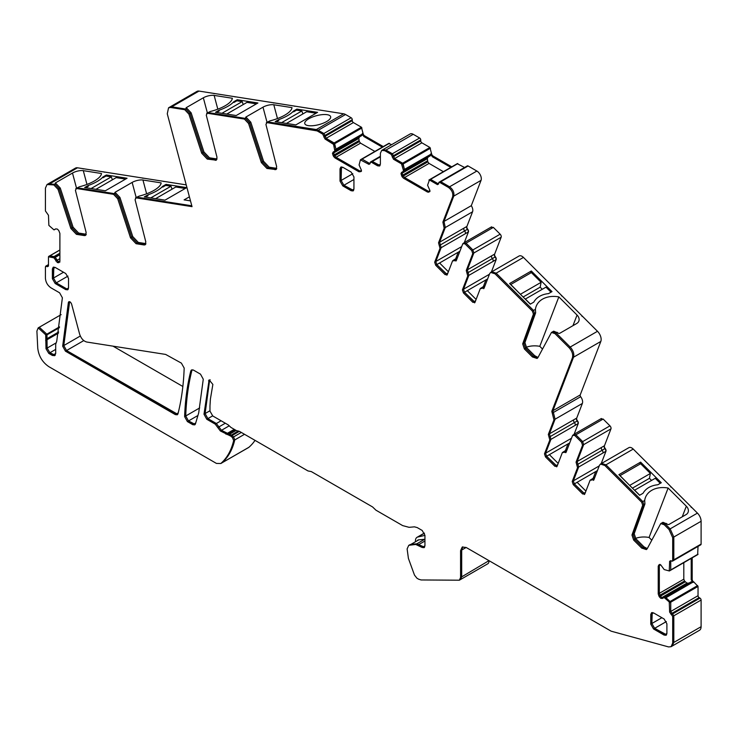 <?xml version="1.0" encoding="UTF-8"?>
<svg xmlns="http://www.w3.org/2000/svg" width="738" height="738" viewBox="0 0 738 738"><rect width="100%" height="100%" fill="white"/><g stroke="black" fill="none" stroke-linecap="round" stroke-linejoin="round"><path stroke-width="1.11" d="M112.397 179.795L111.309 176.862L106.023 176.031L103.089 177.729L102.905 177.009L106.392 174.998L106.696 176.142M106.392 174.998L127.065 178.245L105.34 190.782L84.676 187.535L88.163 185.524L88.348 186.234L85.793 187.71M111.309 176.862L91.088 188.541M95.931 189.306L116.161 177.627L125.571 179.103M632.411 488.15L649.44 478.316L651.553 480.42M639.689 495.216L634.643 490.189L655.252 478.289L660.289 483.325M629.763 485.512L620.049 475.623L640.649 463.732L650.399 473.455L649.44 478.316M629.791 485.346L650.399 473.455M523.131 297.008L540.161 287.174L542.273 289.287M530.41 304.084L525.364 299.047L545.972 287.156L551.009 292.183M520.484 294.37L510.77 284.49L531.369 272.59L541.12 282.313L540.161 287.174M520.511 294.213L541.12 282.313M302.903 113.92L301.824 110.986L296.528 110.156L293.604 111.844L293.41 111.134L296.897 109.113L297.202 110.257M296.897 109.113L317.571 112.361L295.846 124.897L275.182 121.659L278.669 119.639L278.853 120.359L276.298 121.835M301.824 110.986L281.593 122.665M286.436 123.421L306.667 111.742L316.076 113.218M243.245 104.547L242.165 101.613L236.87 100.783L233.946 102.471L233.752 101.761L237.239 99.75L237.544 100.885M237.239 99.75L257.913 102.988L236.197 115.534L215.524 112.287L219.011 110.276L219.204 110.986L216.64 112.462M242.165 101.613L221.935 113.292M226.778 114.049L247.009 102.37L256.418 103.855M172.055 189.168L170.967 186.234L165.681 185.404L162.747 187.092L162.563 186.382L166.05 184.371L166.354 185.506M166.05 184.371L186.714 187.618L164.998 200.155L144.325 196.908L147.821 194.897L148.006 195.607L145.451 197.083M170.967 186.234L150.737 197.913M155.589 198.679L175.819 187L185.229 188.476M574.422 422.57A2.362 1.365 60 0 1 575.17 425.328L577.955 423.723A2.362 1.365 60 0 0 577.208 420.955A2.362 1.365 -120 0 1 576.452 418.234L573.666 419.839A2.362 1.365 -120 0 0 574.422 422.57L577.208 420.955M552.485 331.869L556.074 332.949L570.197 347.044C573.269 350.504 574.376 353.899 573.527 357.21L552.919 410.697L555.077 419.202L549.441 433.824L573.666 419.839A2.362 1.365 -120 0 0 574.413 422.606L550.188 436.592L550.926 439.359L545.594 453.197L546.59 456.25L557.07 466.287L556.018 465.65L554.902 466.287L557.042 466.37L562.374 452.532L567.162 449.516M575.17 425.328A2.362 1.365 -120 0 0 574.413 422.606M83.311 168.919A4.723 2.731 -120 0 0 82.278 168.55L77.481 167.794A7.878 4.548 -120 0 0 75.442 168.116L48.154 183.873L54.99 184.306L59.16 188.707L71.964 227.821L77.527 233.697L85.959 234.979M142.969 178.292A4.723 2.731 -120 0 0 141.936 177.923L104.833 172.092A2.362 1.365 -120 0 0 104.224 172.194A2.362 1.365 -120 0 0 104.206 172.203L104.224 172.194M186.225 184.878L164.491 181.465A2.362 1.365 -120 0 0 163.873 181.557A2.362 1.365 -120 0 0 163.864 181.566L163.864 181.566M214.158 93.671A4.723 2.731 -120 0 0 213.125 93.302L198.992 91.078A7.878 4.548 -120 0 0 196.963 91.401L169.675 107.158L171.705 106.835L185.838 109.058L190.007 113.458L202.821 152.572L208.384 158.439L216.428 159.703L208.384 158.439L207.267 159.085L216.326 160.192L216.99 157.249L206.271 115.1L207.277 113.237L244.379 119.067L248.549 123.467L261.363 162.581L266.925 168.458L275.984 169.555L276.649 166.622L265.929 124.464L266.935 122.609L317.128 130.903L322.746 134.15L324.978 138.975L333.539 144.362L334.858 150.976L333.069 152.148L332.497 153.633L333.594 156.474L334.969 157.923L358.972 171.788L360.882 171.613L361.454 170.349L359.083 164.961L360.412 159.869L368.972 164.371L370.089 163.725L370.089 162.766L372.312 161.474L380.052 165.552M273.816 103.034A4.723 2.731 -120 0 0 272.783 102.665L235.68 96.844A2.362 1.365 -120 0 0 235.071 96.936A2.362 1.365 -120 0 0 235.053 96.946L235.053 96.946M277.47 118.541L273.798 104.768L292.008 107.628A23.625 8.155 -14.9 0 1 291.98 107.886A23.625 8.155 -14.9 0 1 291.916 108.191A23.625 8.155 -14.9 0 1 269.942 120.875L267.442 122.065L318.244 130.266L345.532 114.51A7.878 4.548 -120 0 0 343.631 113.8L295.338 106.217A2.362 1.365 -120 0 0 294.73 106.309A2.362 1.365 -120 0 0 294.711 106.318L294.73 106.309M345.532 114.51L351.15 117.748L323.862 133.504L326.095 138.329L334.655 143.716L335.974 149.233L334.849 149.768M269.942 120.875L266.326 122.711L268.051 121.964L316.344 129.556L323.862 133.504L324.978 135.432L352.266 119.685A1.577 0.913 -120 0 0 351.15 117.748M352.266 119.685L352.266 120.645A1.577 0.913 -120 0 0 353.382 122.573L361.408 127.213L334.12 142.969L335.965 149.122L362.293 134.039L335.974 149.233L335.891 150.515L334.775 151.161M363.262 134.224L361.408 127.213M391.629 144.657L388.806 143.476M382.736 149.796L385.956 150.063L413.243 134.307A6.301 3.635 -120 0 0 410.097 134.002L382.893 149.703M413.243 134.307L419.645 138.006L392.358 153.762L394.59 158.587L403.151 163.974L404.47 169.491L403.345 170.026L403.28 171.41L401.564 172.406L400.992 173.661L402.09 176.723L403.474 178.181L427.468 192.037L428.852 192.175L429.95 190.607L427.588 185.22L429.433 179.989L437.468 184.629L438.584 183.983L438.584 183.024L440.807 181.732L449.571 186.797C453.021 189.426 454.414 192.535 453.759 196.114L443.999 221.437L445.272 227.544L439.636 242.165L441.13 247.7L435.798 261.538L436.795 264.591L447.274 274.628L446.213 273.992L445.097 274.628L447.237 274.711L452.569 260.874L454.064 259.758M370.089 162.766L371.196 162.12L377.607 165.819L379.572 166.013L380.384 164.214L380.384 153.283L381.694 150.395L382.81 149.749L385.956 150.063L392.358 153.762L393.474 155.69L420.761 139.934A1.577 0.913 -120 0 0 419.645 138.006M420.761 139.934L420.761 140.903A1.577 0.913 -120 0 0 421.878 142.831L429.913 147.471L402.625 163.218L404.461 169.38L430.798 154.288L404.47 169.491L404.387 170.773L403.363 171.234M431.758 154.473L429.913 147.471M464.571 167.48L457.311 163.735M438.584 183.024L468.095 165.976A1.577 0.913 -120 0 0 467.311 165.902L438.907 182.295M468.095 165.976L476.859 171.041L449.571 186.797C453.021 189.426 454.414 192.535 453.759 196.114L443.999 221.437L442.892 222.083L444.156 228.19L438.529 242.811L440.014 248.346L434.682 262.184L435.678 265.237L445.097 274.628M461.702 246.584L435.798 261.538L441.13 247.7L468.418 231.944A2.362 1.365 -120 0 0 467.671 229.177A2.362 1.365 -120 0 1 466.923 226.409L472.56 211.788A5.904 3.413 -120 0 0 471.287 205.681L481.047 180.358A6.301 3.635 -120 0 0 476.859 171.041M468.418 231.944L464.313 242.59L491.6 226.834M491.213 227.313L493.353 227.396L500.152 234.186L472.864 249.942L473.861 252.986L467.375 269.84L468.861 275.366L463.529 289.213L464.525 292.257L475.004 302.303L473.944 301.657L472.837 302.303L474.977 302.386L480.309 288.54L485.097 285.523M491.379 271.99L496.148 259.619A2.362 1.365 -120 0 0 495.41 256.852A2.362 1.365 -120 0 1 494.663 254.084L501.157 237.23A2.362 1.365 -120 0 0 500.152 234.186M561.655 295.975A2.362 1.365 -120 0 0 560.806 294.693L523.445 257.414A5.904 3.413 -120 0 0 519.063 256.012L491.849 271.722M562.374 452.532L566.12 452.219L572.614 435.374L574.118 434.248L578.214 423.603A2.362 1.365 -120 0 0 577.476 420.835A2.362 1.365 -120 0 1 576.729 418.068L582.365 403.446A5.904 3.413 -120 0 0 580.658 396.73A1.577 0.913 -120 0 1 580.206 394.941L600.815 341.454A7.878 4.548 -120 0 0 597.485 331.288L583.361 317.192A4.723 2.731 -120 0 0 581.83 316.104M601.009 418.972L603.149 419.055L609.957 425.844L582.669 441.601L583.666 444.645L577.171 461.499L578.666 467.025L573.334 480.872L574.33 483.916L584.81 493.962L583.749 493.316L582.633 493.962L584.773 494.045L590.114 480.198L594.893 477.182M601.184 463.649L605.953 451.278A2.362 1.365 -120 0 0 605.206 448.51A2.362 1.365 -120 0 1 604.459 445.743L610.953 428.889A2.362 1.365 -120 0 0 609.957 425.844M670.934 487.117A2.362 1.365 -120 0 0 670.086 485.825L633.241 449.073A5.904 3.413 -120 0 0 628.859 447.671L601.645 463.381M661.765 523.002L665.353 524.081L670.15 528.869L673.812 537.024L701.1 521.277A7.878 4.548 -120 0 0 697.438 513.113L692.641 508.325A4.723 2.731 -120 0 0 691.1 507.237M701.1 521.277L701.1 544.09L671.589 561.129L670.75 560.649L670.75 569.93L669.255 570.954L664.182 569.561L660.695 564.81L658.794 564.985L658.222 566.249L658.222 593.961L659.32 596.793L660.695 598.25L662.272 598.5L664.182 597.531L669.255 601.987L669.634 612.097L672.696 616.433L672.696 643.093L671.073 646.7L668.563 646.922L611.175 631.193L466.148 547.467L462.209 547.079L460.577 550.677L460.577 577.503L459.359 580.206L421.084 579.957L418.64 579.201L416.933 578.214L414.479 575.087L408.418 558.445L407.118 548.924L408.751 545.327L415.734 544.45L422.154 547.467L424.119 547.661L424.94 545.862L424.94 535.244L422.154 530.428L417.228 527.587L414.452 526.84L409.064 527.319L402.662 525.604L375.928 510.17L372.589 506.951L311.335 471.591L307.995 470.945L239.416 431.352L236.483 430.623L230.92 427.413L228.319 424.95L212.765 415.964L209.979 411.14L209.979 405.909L210.404 399.064L212.867 384.415L209.112 379.885L203.992 414.202L206.769 419.258L215.247 424.147L220.348 430.955L230.939 436.213L232.461 437.56L233.66 440.568C231.308 450.438 227.018 458.095 220.782 463.519L221.492 463.169A7.878 4.548 -120 0 0 221.492 463.169A7.878 4.548 -120 0 0 221.898 462.883A94.51 54.566 -120 0 0 234.767 439.922C232.424 449.793 228.134 457.449 221.898 462.883L248.503 447.579A7.878 4.548 -120 0 0 248.909 447.283A94.51 54.566 -120 0 0 255.025 440.365M672.373 561.212L700.777 544.81A1.577 0.913 -120 0 0 701.1 544.09M697.65 554.561L698.037 546.397M692.89 581.313L693.286 581.83M691.211 558.38L691.211 579.736L692.927 582.448L691.109 581.848L665.095 596.867L670.75 602.171L670.75 611.451L673.812 615.787L701.1 600.04A1.577 0.913 -120 0 0 699.984 598.112L699.154 597.623A1.577 0.913 -120 0 1 698.037 595.695L698.037 586.424L693.535 581.682M701.1 600.04L701.1 626.7L673.812 642.447L672.087 646.11M672.253 646.018L699.467 630.298A7.878 4.548 -120 0 0 701.1 626.7M488.98 560.649L461.693 576.858L460.457 579.57L461.693 576.858L460.577 577.503M459.359 580.206L487.753 563.804A5.904 3.413 -120 0 0 488.98 561.101M248.909 447.283L220.782 463.519L216.437 463.418L48.865 366.675C42.407 362.284 38.699 356.113 37.749 348.151L36.9 331.067L38.201 327.875L45.71 334.821L46.005 348.733L48.782 353.382L52.352 355.439L54.713 355.67L55.691 353.511L55.691 344.24L56.715 341.371L62.389 297.783L59.603 292.811L50.977 287.838C47.601 285.505 45.747 282.285 45.415 278.189L45.415 266.888L47.638 265.597L48.477 266.086L48.477 256.806L53.929 257.82L57.416 262.562L58.791 262.7L59.889 261.132L59.889 233.411L58.791 230.579L57.416 229.121L55.839 228.872L53.929 229.841L48.865 225.394L48.477 215.284L45.415 210.939L45.415 188.125L47.047 184.518L53.874 184.952L58.044 189.352L70.857 228.466L76.42 234.343L84.464 235.607L85.479 235.44L86.143 232.507L75.424 190.349L76.429 188.494L113.532 194.315L117.702 198.725L130.515 237.839L136.069 243.706L144.122 244.97L145.137 244.813L145.801 241.87L135.082 199.721L136.087 197.858L135.478 197.959L139.095 196.123A23.625 8.155 -14.9 0 0 161.069 183.439A23.625 8.155 -14.9 0 0 161.124 183.135A23.625 8.155 -14.9 0 0 161.161 182.886L142.951 180.026A7.878 2.721 -14.9 0 0 137.692 180.367A7.878 2.721 -14.9 0 0 132.148 182.415L115.303 192.148A1.577 0.544 -14.9 0 0 114.824 192.71A1.577 0.544 -14.9 0 0 115.239 192.95L114.648 193.679L118.818 198.079L131.622 237.193L137.185 243.07L145.617 244.352M141.936 177.923L164.491 181.465M82.278 168.55L104.833 172.092M79.436 186.76L75.82 188.587L79.436 186.76A23.625 8.155 -14.9 0 0 101.41 174.067A23.625 8.155 -14.9 0 0 101.475 173.771A23.625 8.155 -14.9 0 0 101.503 173.513L83.293 170.653A7.878 2.721 -14.9 0 0 78.034 170.995A7.878 2.721 -14.9 0 0 72.49 173.052L55.645 182.775A1.577 0.544 -14.9 0 0 55.175 183.347A1.577 0.544 -14.9 0 0 55.581 183.577L54.99 184.306L59.16 188.707L71.964 227.821L77.527 233.697L85.58 234.961L84.464 235.607M86.245 234.241L78.643 233.051L73.08 227.184L60.276 188.07L56.097 183.661M145.893 243.614L138.301 242.424L132.739 236.547L119.934 197.433L115.755 193.033M189.408 196.825L184.103 199.878L190.487 200.884M147.821 194.897A24.419 8.422 -14.9 0 0 162.563 186.382M88.163 185.524A24.419 8.422 -14.9 0 0 102.905 177.009M272.783 102.665L295.338 106.217M213.125 93.302L235.68 96.844M210.284 111.503L206.668 113.338L210.284 111.503A23.625 8.155 -14.9 0 0 232.258 98.818A23.625 8.155 -14.9 0 0 232.322 98.514A23.625 8.155 -14.9 0 0 232.35 98.265L214.14 95.405A7.878 2.721 -14.9 0 0 208.891 95.746A7.878 2.721 -14.9 0 0 203.337 97.794L186.493 107.517A1.577 0.544 -14.9 0 0 186.022 108.089A1.577 0.544 -14.9 0 0 186.428 108.329L185.838 109.058L190.007 113.458L202.821 152.572L208.384 158.439L209.491 157.803L217.092 158.993M209.491 157.803L203.928 151.927L191.124 112.813L186.954 108.412M273.798 104.768A7.878 2.721 -14.9 0 0 268.549 105.119A7.878 2.721 -14.9 0 0 262.996 107.167L246.151 116.89A1.577 0.544 -14.9 0 0 245.68 117.462A1.577 0.544 -14.9 0 0 246.086 117.702L245.496 118.421L249.665 122.831L262.479 161.945L268.032 167.812L276.464 169.094M276.75 168.365L269.149 167.166L263.586 161.299L250.782 122.185L246.612 117.785M330.061 118.763A13.385 4.622 -14.9 0 0 330.652 116.705A13.385 4.622 -14.9 0 0 319.176 115.082A13.385 4.622 -14.9 0 0 305.366 121.549A13.385 4.622 -14.9 0 0 304.776 123.606A13.385 4.622 -14.9 0 0 316.261 125.229A13.385 4.622 -14.9 0 0 330.061 118.763M278.669 119.639A24.419 8.422 -14.9 0 0 293.41 111.134M219.011 110.276A24.419 8.422 -14.9 0 0 233.752 101.761M363.788 136.465L362.293 133.624L362.911 133.274A2.758 1.596 -120 0 0 364.766 135.903L363.788 136.465L382.284 147.139M383.262 146.576L364.766 135.903M362.293 134.039L361.906 135.497L359.729 136.751L358.788 138.227L359.332 141.613L360.55 143.154L374.876 151.419M432.284 156.714L430.789 153.882L431.407 153.532A2.758 1.596 -120 0 0 433.261 156.152L432.284 156.714L450.789 167.397M451.757 166.834L433.261 156.152M430.798 154.288L430.402 155.755L428.234 157.009L427.293 158.476L427.828 161.871L429.055 163.412L443.372 171.677M466.923 226.409L466.647 226.575A2.362 1.365 -120 0 0 467.412 229.297L464.626 230.911A2.362 1.365 60 0 1 465.364 233.678L468.15 232.064A2.362 1.365 -120 0 0 467.412 229.297M466.647 226.575L463.861 228.18A2.362 1.365 -120 0 0 464.626 230.911M471.287 205.681L443.999 221.437L445.272 227.544L439.636 242.165L463.861 228.18A2.362 1.365 -120 0 0 464.608 230.948L440.383 244.933L441.13 247.7L440.014 248.346M465.364 233.669A2.362 1.365 -120 0 0 464.608 230.948M459.903 251.243L439.58 262.986L448.381 271.759M458.224 252.221L455.678 258.826M452.569 260.874L456.315 260.56L462.809 243.715L464.949 243.798L471.757 250.579L472.864 249.942L466.065 243.153L463.925 243.07L466.065 243.153L472.864 249.942L473.861 252.986L467.375 269.84L491.6 255.846A2.362 1.365 60 0 0 492.357 258.577A2.362 1.365 -120 0 1 493.104 261.344L495.89 259.739A2.362 1.365 -120 0 0 495.143 256.972A2.362 1.365 60 0 1 494.386 254.241L491.6 255.846A2.362 1.365 -120 0 0 492.347 258.614L468.123 272.599L468.861 275.366L463.529 289.213L464.525 292.257L473.944 301.657L475.632 300.689M493.104 261.344A2.362 1.365 -120 0 0 492.347 258.614M487.643 278.918L463.418 292.903L472.837 302.303M485.955 279.886L483.408 286.492M560.806 294.693L583.361 317.192M526.259 347.275A23.625 17.481 21.1 0 1 539.792 346.325L558.841 296.897A23.625 17.481 21.1 0 0 558.168 296.787A23.625 17.481 21.1 0 0 557.384 296.667A23.625 17.481 21.1 0 0 536.175 306.316A23.625 17.481 21.1 0 0 535.41 309.351L535.64 312.829L534.524 313.466L523.805 343.244L525.484 348.281L533.528 356.306L537.596 358.041M558.841 296.897L577.051 315.061A7.878 5.83 21.1 0 1 579.127 319.637A7.878 5.83 21.1 0 1 578.832 321.113A7.878 5.83 21.1 0 1 576.719 323.502L559.865 333.225A1.577 1.162 21.1 0 1 557.707 332.829L553.685 331.178L552.633 331.786M539.792 346.325L542.458 348.991M538.002 357.46L534.644 355.661L526.6 347.635L524.912 342.598L535.64 312.829M531.332 270.994L509.617 283.53L530.29 304.148L533.777 302.137A24.419 18.063 21.1 0 1 548.519 293.623L552.006 291.611L531.332 270.994L530.53 273.078M569.708 442.901L549.376 454.645L558.177 463.418M568.02 443.879L565.474 450.484M572.614 435.374L574.754 435.457L581.553 442.237L582.669 441.601L575.861 434.811L573.721 434.728L575.861 434.811L582.669 441.601L583.666 444.645L577.171 461.499L601.396 447.505A2.362 1.365 60 0 0 602.162 450.235A2.362 1.365 -120 0 1 602.909 453.003L605.686 451.398A2.362 1.365 -120 0 0 604.948 448.63A2.362 1.365 60 0 1 604.182 445.9L601.396 447.505A2.362 1.365 -120 0 0 602.143 450.272L577.919 464.257L578.666 467.025L573.334 480.872L574.33 483.916L583.749 493.316L585.428 492.347M602.909 453.003A2.362 1.365 -120 0 0 602.143 450.272M597.439 470.576L573.214 484.562L582.633 493.962M595.76 471.545L593.214 478.15M635.538 538.408A23.625 17.481 21.1 0 1 649.071 537.467L668.121 488.03A23.625 17.481 21.1 0 0 667.447 487.919A23.625 17.481 21.1 0 0 666.663 487.809A23.625 17.481 21.1 0 0 645.455 497.449A23.625 17.481 21.1 0 0 644.689 500.493L644.92 503.962L643.804 504.608L633.084 534.377L634.763 539.413L642.807 547.448L646.875 549.183M668.121 488.03L686.331 506.203A7.878 5.83 21.1 0 1 688.397 510.779A7.878 5.83 21.1 0 1 688.111 512.246A7.878 5.83 21.1 0 1 685.999 514.635L669.145 524.367A1.577 1.162 21.1 0 1 666.986 523.962L662.964 522.31L661.912 522.919M649.071 537.467L651.737 540.124M647.281 548.592L643.923 546.803L635.879 538.777L634.191 533.731L644.92 503.962M670.086 485.825L692.641 508.325M640.612 462.126L618.896 474.663L639.569 495.29L643.056 493.279A24.419 18.063 21.1 0 1 657.798 484.765L661.285 482.753L640.612 462.126L639.809 464.211M691.211 579.736L692.189 579.173L692.189 557.817M692.189 579.173A2.758 1.596 -120 0 0 693.535 582.088L692.927 582.448M683.803 562.66L683.803 579.192L684.523 581.027L659.901 595.234L660.445 596.166M688.941 583.103L686.94 583.103L684.523 581.027M113.006 346.159L182.858 386.481M585.917 491.093L577.116 482.311M476.111 299.434L467.311 290.652M69.63 301.667L63.782 345.559L66.568 350.532L177.757 414.332L176.419 413.953L175.312 414.599L177.277 414.793L178.006 413.732C181.548 399.618 183.605 384.406 184.177 368.077L181.4 363.133L165.635 354.424L86.743 342.026C83.449 341.104 81.069 338.447 79.603 334.065L71.586 304.019C70.433 301.63 69.363 301.086 68.394 302.386L62.675 346.196L65.451 351.168L175.312 414.599M192.803 369.812L191.908 370.338C188.356 384.443 186.299 399.664 185.736 415.983L188.513 420.937L195.219 424.415L193.882 424.036L192.775 424.682L194.74 424.876L195.441 423.916L198.707 412.819L203.273 379.212L200.496 374.157L193.485 370.116L191.52 369.913L190.791 370.974C187.249 385.088 185.192 400.31 184.62 416.629L187.397 421.573L192.775 424.682M53.496 268.364L53.496 278.06L56.273 282.857L66.872 288.973M651.875 613.832L651.875 623.527L654.652 628.324L665.252 634.44M341.463 166.889L341.122 180.469M343.89 185.256L353.594 190.469M61.153 314.628L39.308 327.229L46.826 334.185A7.961 4.603 -120 0 0 46.955 334.849L47.121 348.087L49.898 352.736L55.202 355.236M59.889 253.272L54.003 256.584L55.239 257.377L53.929 257.82M59.889 254.693L55.239 257.377L56.964 260.366M58.32 261.796L59.907 262.055M55.848 228.872L55.046 229.204M139.095 196.123L136.585 197.314L191.797 205.791L137.203 197.221L136.087 197.858L192.028 206.649L167.268 113.8L168.559 107.803L170.598 107.48L184.721 109.694L188.891 114.104L201.705 153.218L207.267 159.085M361.906 135.497L334.176 151.502L333.613 153.006L334.711 155.829L334.176 154.915L333.069 155.552M334.176 151.502L333.069 152.148M334.166 154.897L358.945 140.617M359.332 141.613L334.72 155.838M333.594 156.474L334.711 155.829L336.085 157.286L360.089 171.142L361.463 171.281M430.402 155.755L402.671 171.76L402.109 173.024L402.68 175.164L404.581 177.535L428.584 191.4L429.968 191.529M402.68 171.76L401.564 172.406M402.671 175.155L403.206 176.087L402.09 176.723M456.776 259.37L453.685 260.228L456.352 260.477L455.558 260.071L454.442 260.717M484.506 287.045L481.425 287.903L484.054 288.226L489.691 273.604L490.659 272.405L495.041 273.816L532.402 311.085L533.408 314.111L522.688 343.88L524.367 348.926L532.421 356.952L537.089 358.456L537.974 357.506L551.452 332.46L554.958 333.594L569.09 347.69C572.153 351.15 573.26 354.535 572.42 357.847L551.803 411.343L553.961 419.848L548.325 434.47L549.819 440.005L544.487 453.842L545.483 456.896L554.902 466.287M491.665 271.824L496.157 273.171L533.519 310.449L534.524 313.466L523.805 343.244L525.484 348.281L533.528 356.306L532.421 356.952M566.572 451.029L563.491 451.887L566.147 452.136L565.363 451.73L564.247 452.376M594.311 478.704L591.221 479.562L593.85 479.885L599.487 465.263L600.464 464.064L604.846 465.475L641.682 502.227L642.687 505.253L631.968 535.022L633.647 540.059L641.691 548.085L646.368 549.589L647.254 548.638L660.731 523.602L664.237 524.727L669.034 529.515L672.696 537.67L672.696 560.493L671.589 561.129M601.461 463.482L605.953 464.829L642.798 501.582L643.804 504.608L633.084 534.377L634.763 539.413L642.807 547.448L641.691 548.085M659.901 564.339L659.329 565.603L659.329 593.334M660.695 564.81L659.329 565.603L659.329 593.315L660.436 596.156L662.014 597.725M210.21 379.83L209.629 380.171A315.025 181.88 -120 0 0 205.109 413.557L207.885 418.612L216.363 423.511L221.465 430.309L232.055 435.577A3.939 2.269 -120 0 0 231.335 435.051L230.219 435.688M207.867 418.603L216.363 423.511L221.465 430.309L227.018 433.52L231.335 435.051L238.365 430.983M241.317 432.45L233.577 436.924L232.055 435.577L233.577 436.924L234.767 439.922L233.66 440.568M49.594 256.16L54.003 256.584L52.887 257.23M45.415 266.888L47.638 265.597L48.477 266.086L47.361 266.722L48.477 266.086L47.361 266.722L46.531 266.243L48.477 265.117M408.751 545.327L411.02 544.321L416.841 543.805L424.599 547.199M460.577 550.677L461.693 550.041L462.809 546.821L461.693 550.041L461.693 576.858L461.693 550.041L466.148 547.467M691.109 581.848L665.095 596.867L670.75 602.171L670.75 611.451L673.812 615.787L673.812 642.447L672.18 646.054L671.073 646.7M660.731 523.602L661.848 522.956L665.353 524.081L670.15 528.869L673.812 537.024L673.812 559.847L672.696 560.493M464.303 242.599L462.809 243.715M428.907 180.127L430.549 179.343L438.584 183.983L437.468 184.629L438.584 183.983L430.549 179.343L457.837 163.596M371.196 162.12L372.312 161.474L371.196 162.12L372.312 161.474L378.714 165.174L377.607 165.819M360.412 159.869L362.054 159.094L370.089 163.725L368.972 164.371L370.089 163.725L362.054 159.094L389.341 143.338M244.379 119.067L245.496 118.421L208.393 112.6L245.496 118.421L249.665 122.831L262.479 161.945L268.032 167.812L276.086 169.076L274.97 169.722M169.639 107.176L171.705 106.835L185.838 109.058L184.721 109.694M113.532 194.315L114.648 193.679L77.545 187.849L114.648 193.679L118.818 198.079L131.622 237.193L137.185 243.07L145.238 244.333L144.122 244.97M48.136 183.882L54.99 184.306L53.874 184.952M571.507 438.243L545.594 453.197L550.926 439.359L549.819 440.005M551.452 332.46L552.568 331.823L556.074 332.949L570.197 347.044C573.269 350.504 574.376 353.899 573.527 357.21L552.919 410.697L555.077 419.202L549.441 433.824L550.926 439.359L578.214 423.603M232.461 437.56L233.577 436.924L234.767 439.922L244.518 434.295M208.513 380.808L209.629 380.171L205.109 413.557L203.992 414.202M409.867 544.681L416.841 543.805L423.271 546.821L422.154 547.467M672.696 616.433L673.812 615.787L673.812 642.447L672.696 643.093M663.988 597.512L665.095 596.867M686.94 583.103L661.811 597.605L663.388 597.854M659.32 564.681L658.794 564.985M698.037 554.173L670.75 569.93L670.75 560.649L669.634 561.295L669.255 570.954M670.75 560.649L669.634 561.295L670.75 560.649M672.696 537.67L673.812 537.024L673.812 559.847M600.464 464.064L601.571 463.418L605.953 464.829L642.798 501.582L643.804 504.608L642.687 505.253M593.463 480.364L593.85 479.885M590.114 480.198L591.987 480.041M584.385 494.525L584.773 494.045M581.553 442.237L582.55 445.291L576.064 462.136L577.55 467.671L572.218 481.508L573.214 484.562M576.064 462.136L577.171 461.499L577.919 464.257L576.802 464.903M565.732 452.698L566.12 452.219M556.655 466.85L557.042 466.37M544.487 453.842L545.594 453.197L546.59 456.25L556.018 465.65L557.697 464.672M548.325 434.47L549.441 433.824L550.188 436.592L549.072 437.237M490.659 272.405L491.776 271.759L496.157 273.171L533.519 310.449L534.524 313.466L533.408 314.111M483.667 288.706L484.054 288.226M480.309 288.54L482.182 288.383M474.589 302.866L474.977 302.386M471.757 250.579L472.754 253.632L466.259 270.477L467.754 276.012L462.412 289.849L463.418 292.903M466.259 270.477L467.375 269.84L468.123 272.599L467.006 273.244M455.927 261.04L456.315 260.56M446.85 275.191L447.237 274.711M434.682 262.184L435.798 261.538L436.795 264.591L446.213 273.992L447.892 273.014M438.529 242.811L439.636 242.165L440.383 244.933L439.267 245.579M439.7 182.378L440.807 181.732L439.7 182.378L448.464 187.434C451.905 190.072 453.307 193.181 452.643 196.76L442.892 222.083M440.807 181.732L449.571 186.797L448.464 187.434M429.055 163.412L404.581 177.535L428.584 191.4L427.468 192.037M427.293 158.476L400.992 173.891M403.363 170.127L404.47 169.491L404.47 170.589L430.54 155.543M381.694 150.395L384.839 150.709L391.251 154.408L393.474 159.224L401.509 163.864L403.345 170.026M392.358 156.336L393.474 155.69L394.59 158.587L402.625 163.218L401.509 163.864M384.839 150.709L385.956 150.063L392.358 153.762L391.251 154.408M360.55 143.154L336.085 157.286L360.089 171.142L358.972 171.788M358.788 138.227L332.497 153.633M334.858 149.879L335.974 149.233L335.891 150.515M323.862 136.078L324.978 135.432L326.095 138.329L334.12 142.969L333.013 143.606M317.128 130.903L318.244 130.266L323.862 133.504L322.746 134.15M54.123 229.859L55.239 229.223L53.929 229.841M54.123 258.023L55.239 257.377L58.523 261.916L57.416 262.562M52.979 257.267L54.086 256.621L55.046 257.175L59.889 254.37M59.889 250.053L49.972 255.772L54.003 256.584L59.889 253.189M48.477 256.806L49.972 255.772M38.201 327.875L39.317 327.229L46.826 334.185L47.121 348.087L49.898 352.736L53.459 354.793L52.352 355.439M342.801 167.268L341.122 168.227L341.122 180.45L343.908 185.275L352.266 190.09L351.15 190.736L353.124 190.93L353.936 189.131L353.936 176.908L351.15 172.092L342.801 167.268L340.827 167.074L340.015 168.873L340.015 181.096L342.801 185.911L351.15 190.736M666.903 623.822L664.126 619.007L653.545 612.891L651.571 612.697L650.759 614.505L650.759 624.145L653.545 628.97L664.126 635.077L666.091 635.27L666.903 633.472L666.903 623.822M666.349 621.571L654.652 628.324L666.571 634.809M652.207 612.512L651.875 623.499L650.759 624.145M68.533 288.005L68.533 278.355L65.747 273.53L55.165 267.424L53.191 267.23L52.38 269.029L52.38 278.678L55.165 283.503L65.747 289.61L67.712 289.803L68.533 288.005L66.854 288.964L68.191 289.342M67.97 276.104L56.273 282.857L66.854 288.964L65.747 289.61M53.828 267.045L53.496 278.032L52.38 278.678M197.978 415.466L188.513 420.937L193.882 424.036L195.727 422.975M190.791 370.974L191.908 370.338C188.356 384.443 186.299 399.664 185.736 415.983L184.62 416.629M68.837 301.722L68.394 302.386L69.501 301.741L63.782 345.559L66.568 350.532L176.419 413.953L178.209 412.92M228.079 424.82L228.079 424.802A3.939 2.269 -120 0 0 229.26 425.808L220.348 430.955M424.461 533.168L417.726 537.043L424.94 535.373M417.726 537.043A7.481 4.317 -120 0 0 417.025 537.319A7.481 4.317 -120 0 0 415.476 540.742L415.476 541.443M415.734 544.45L424.636 539.303L418.815 539.819A7.878 4.548 -120 0 0 417.662 540.179M424.405 533.177A7.481 4.317 -120 0 0 423.704 533.454L417.025 537.319M55.876 183.624L55.645 182.775M76.531 188.181L72.49 173.052M86.964 184.426L83.293 170.653M115.534 192.996L115.303 192.148M136.179 197.553L132.148 182.415M146.622 193.799L142.951 180.026M186.723 108.375L186.493 107.517M207.378 112.923L203.337 97.794M217.811 109.178L214.14 95.405M246.381 117.748L246.151 116.89M267.036 122.296L262.996 107.167M492.357 258.577L495.143 256.972M572.965 325.67L577.051 315.061M602.162 450.235L604.948 448.63M682.244 516.803L686.331 506.203M80.304 336.021L62.675 346.196M83.781 340.587L65.451 351.168M199.684 407.929L185.736 415.983M55.165 267.424L52.38 269.029M63.514 272.248L53.496 278.032M661.894 617.715L651.875 623.499M653.545 612.891L650.759 614.505M666.903 633.472L664.126 635.077M352.819 173.698L340.015 181.096M353.936 179.482L342.801 185.911M353.936 189.131L352.266 190.09M58.653 331.98L45.784 339.415M59.4 327.663L45.839 335.495M58.44 333.152L45.636 340.541M55.987 342.967L46.005 348.733M55.691 349.397L48.782 353.382M55.691 353.511L53.459 354.793M59.889 258.651L55.839 260.994M59.889 260.901L57.223 262.451M59.889 261.132L58.523 261.916M60.276 188.07L58.044 189.352M73.08 227.184L70.857 228.466M78.643 233.051L76.42 234.343M86.125 234.638L85.58 234.961M119.934 197.433L117.702 198.725M132.739 236.547L130.515 237.839M138.301 242.424L136.069 243.706M145.783 244.01L145.238 244.333M191.124 112.813L188.891 114.104M203.928 151.927L201.705 153.218M250.782 122.185L248.549 123.467M263.586 161.299L261.363 162.581M269.149 167.166L266.925 168.458M276.63 168.762L276.086 169.076M362.044 135.285L334.858 150.976M358.742 138.476L333.613 152.987M361.454 170.349L360.089 171.142M427.237 158.735L402.109 173.246M427.44 160.875L401.564 175.81M427.828 161.871L403.206 176.087M429.95 190.607L428.584 191.4M439.58 262.986L435.678 265.237M535.41 309.351L532.402 311.085M524.912 342.598L522.688 343.88M526.6 347.635L524.367 348.926M534.644 355.661L533.528 356.306M557.19 332.303L554.958 333.594M549.376 454.645L545.483 456.896M644.689 500.493L641.682 502.227M634.191 533.731L631.968 535.022M635.879 538.777L633.647 540.059M643.923 546.803L642.807 547.448M666.46 523.445L664.237 524.727M683.803 579.192L658.222 593.961M685.196 581.858L659.32 596.793M687.189 583.186L660.888 598.361M691.358 581.839L665.298 596.885M692.576 582.245L665.141 598.084M692.678 582.291L665.224 598.149M209.979 410.743L205.109 413.557M212.618 415.881L206.769 419.258M221.096 420.771L215.247 424.147M225.311 423.215L217.793 427.551M234.26 429.341L225.902 434.165M235.173 429.867L227.083 434.544M235.68 430.162L228.033 434.581M236.142 430.429L228.623 434.765M239.389 431.343L230.939 436.213M59.529 326.851L45.71 334.821M424.94 545.862L423.271 546.821M424.94 541.009L417.957 545.041M418.815 539.819L409.904 544.967M699.984 598.112L671.589 614.505M670.75 614.025L699.154 597.623M698.037 595.695L669.634 612.097M669.634 602.817L698.037 586.424M697.65 585.585L669.255 601.987M697.438 513.113L669.034 529.515M633.241 449.073L604.846 465.475M599.238 465.909L572.218 481.508M577.55 467.671L605.953 451.278M582.55 445.291L610.953 428.889M574.754 435.457L603.149 419.055M580.206 394.941L551.803 411.343M580.658 396.73L552.255 413.132M572.42 357.847L600.815 341.454M597.485 331.288L569.09 347.69M523.445 257.414L495.041 273.816M489.442 274.25L462.412 289.849M467.754 276.012L496.148 259.619M472.754 253.632L501.157 237.23M464.949 243.798L493.353 227.396M444.156 228.19L472.56 211.788M452.643 196.76L481.047 180.358M402.035 164.611L430.439 148.218M393.474 159.224L421.878 142.831M420.761 140.903L392.358 157.295M380.384 164.214L378.714 165.174M372.312 161.474L380.384 156.816M333.539 144.362L361.943 127.96M324.978 138.975L353.382 122.573M352.266 120.645L323.862 137.047M343.631 113.8L315.227 130.192M198.992 91.078L170.598 107.48M77.481 167.794L49.077 184.196M582.365 403.446L553.961 419.848M661.811 597.605L660.695 598.25M659.901 595.234L658.794 595.88M659.329 565.603L658.222 566.249M404.581 177.535L403.474 178.181M402.109 173.024L400.992 173.661M404.387 170.773L403.28 171.41M336.085 157.286L334.969 157.923M333.613 152.766L332.497 153.412M216.428 159.703L215.311 160.349M47.638 265.597L46.531 266.243M341.122 168.227L340.015 168.873M654.652 628.324L653.545 628.97M56.273 282.857L55.165 283.503M188.513 420.937L187.397 421.573M59.889 249.951L48.643 256.446M48.477 264.582L45.738 266.169M697.871 554.533L669.467 570.926M574.109 434.248L601.396 418.492M457.357 257.857L454.073 259.748M457.44 163.55L430.153 179.306M380.384 156.281L370.411 162.046M388.944 143.301L360.541 159.703M429.036 179.961L430.153 179.316M168.559 107.803L169.675 107.158M47.047 184.518L48.154 183.873"/></g></svg>
